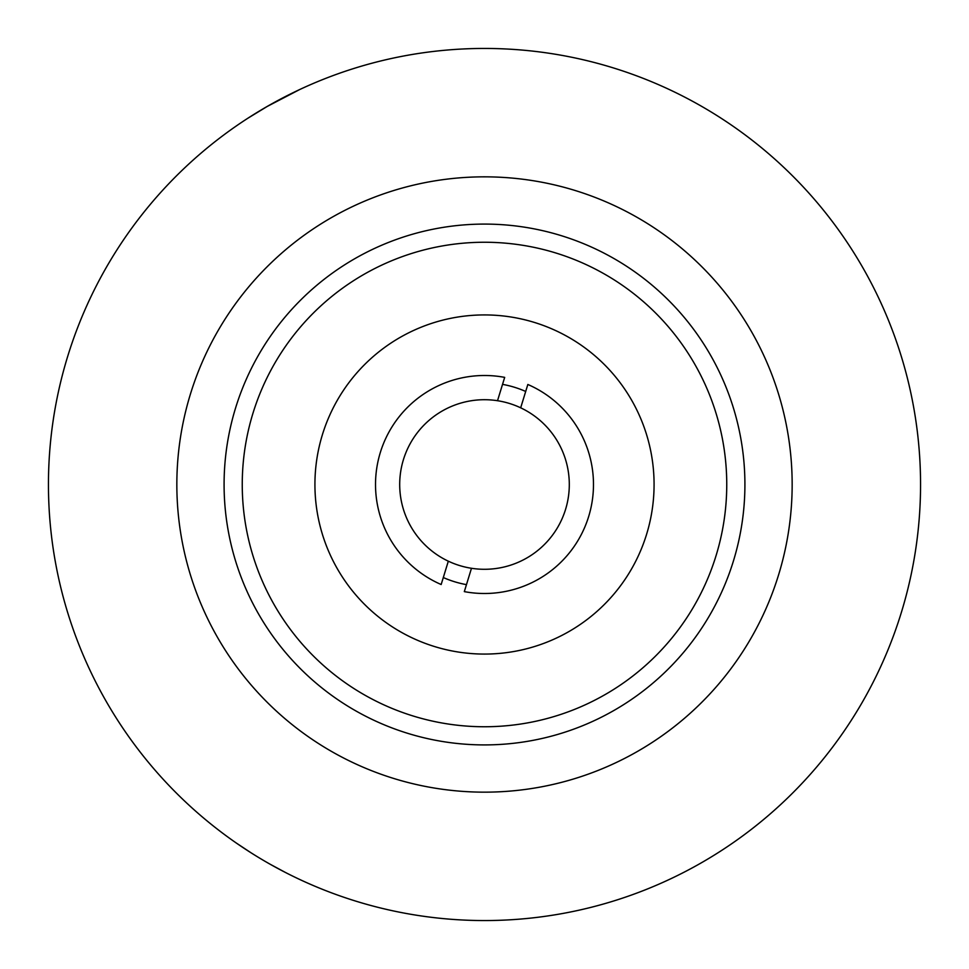 <?xml version="1.0" encoding="UTF-8"?>
<svg xmlns="http://www.w3.org/2000/svg" width="969" height="969" viewBox="0 0 969 969"><rect width="100%" height="100%" fill="white"/><g stroke="black" fill="none" stroke-linecap="round" stroke-linejoin="round"><path stroke-width="1.45" d="M314.925 484.5A169.575 169.575 0 0 0 484.5 654.075A169.575 169.575 0 0 0 654.075 484.5A169.575 169.575 0 0 0 484.5 314.925A169.575 169.575 0 0 0 314.925 484.5M726.75 484.5A242.25 242.25 0 0 1 484.5 726.75A242.25 242.25 0 0 1 242.25 484.5A242.25 242.25 0 0 1 484.5 242.25A242.25 242.25 0 0 1 726.75 484.5M502.536 384.366A101.745 101.745 0 0 1 525.695 391.464M466.464 584.634A101.745 101.745 0 0 1 443.305 577.536M471.479 568.282L464.321 591.623A109.012 109.012 0 0 0 527.839 384.475L520.68 407.816A84.787 84.787 0 0 1 471.479 568.282A84.787 84.787 0 0 1 448.32 561.184L441.161 584.525A109.012 109.012 0 0 1 504.679 377.377L497.521 400.718A84.787 84.787 0 0 0 448.32 561.184M497.521 400.718A84.787 84.787 0 0 1 520.68 407.816M248.439 117.879L267.287 106.408L299.409 89.681M285.031 872.245L270.593 864.481M250.717 852.587L237.03 843.514M920.502 491.344A436.05 436.05 0 0 1 477.656 920.502A436.05 436.05 0 0 1 48.498 477.656A436.05 436.05 0 0 1 491.344 48.498A436.05 436.05 0 0 1 920.502 491.344M919.92 461.05L920.029 463.194M480.406 744.882A260.419 260.419 0 0 0 744.882 488.594A260.419 260.419 0 0 0 488.594 224.118A260.419 260.419 0 0 0 224.118 480.406A260.419 260.419 0 0 0 480.406 744.882M491.344 48.498A436.05 436.05 0 0 0 48.498 477.656A436.05 436.05 0 0 0 477.656 920.502A436.05 436.05 0 0 0 920.502 491.344A436.05 436.05 0 0 0 491.344 48.498M489.333 176.879A307.657 307.657 0 0 0 176.879 479.667A307.657 307.657 0 0 0 479.667 792.121A307.657 307.657 0 0 0 792.121 489.333A307.657 307.657 0 0 0 489.333 176.879"/></g></svg>

